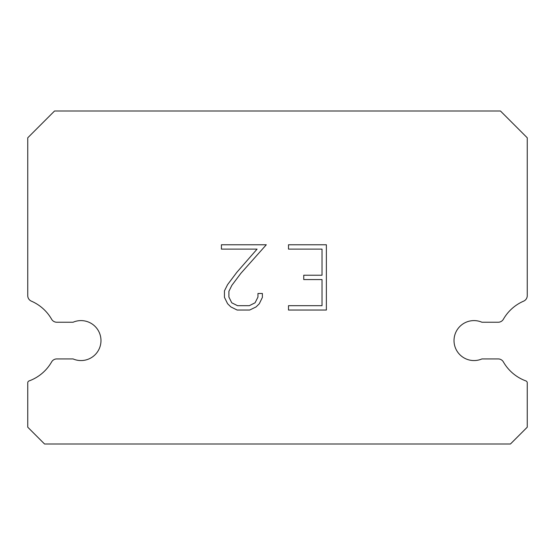 <?xml version="1.0" encoding="UTF-8"?>
<svg xmlns="http://www.w3.org/2000/svg" width="555" height="555" viewBox="0 0 555 555"><rect width="100%" height="100%" fill="white"/><g stroke="black" fill="none" stroke-linecap="round" stroke-linejoin="round"><path stroke-width="0.83" d="M466.075 322.24A19.98 19.98 0 0 1 481.927 322.24L498.189 322.24A5.994 5.994 0 0 0 503.392 319.229A42.957 42.957 0 0 1 523.642 301.143A5.994 5.994 0 0 0 527.25 295.961L527.25 137.793L500.457 111L54.543 111L27.75 137.793L27.75 295.961A5.994 5.994 0 0 0 31.358 301.143A42.957 42.957 0 0 1 51.608 319.229A5.994 5.994 0 0 0 56.811 322.24L73.073 322.24A19.98 19.98 0 0 1 99.338 332.66A19.98 19.98 0 0 1 73.073 358.925L56.811 358.925A5.994 5.994 0 0 0 51.608 361.936A42.957 42.957 0 0 1 29.061 380.938A1.998 1.998 0 0 0 27.75 382.811L27.75 427.197L44.553 444L510.447 444L527.25 427.197L527.25 382.811A1.998 1.998 0 0 0 525.939 380.938A42.957 42.957 0 0 1 503.392 361.936A5.994 5.994 0 0 0 498.189 358.925L481.927 358.925A19.98 19.98 0 0 1 455.662 348.505A19.98 19.98 0 0 1 466.075 322.24M322.025 305.68L322.025 279.574L303.751 279.574L303.751 275.225L322.025 275.225L322.025 249.119L288.496 249.119L288.496 244.769L326.375 244.769L326.375 310.037L288.496 310.037L288.496 305.68L322.025 305.68M262.383 293.484L262.383 297.397L259.282 303.772L256.056 306.936L249.681 310.037L237.145 310.037L230.818 306.887L227.585 303.703L224.442 297.327L224.442 290.869L227.585 284.625L236.805 272.352L257.076 249.119L221.424 249.119L221.424 244.769L266.296 244.769L240.884 273.31L231.837 285.374L228.903 291.326L228.903 297.057L231.747 302.801L237.526 305.68L249.341 305.68L255.078 302.787L257.964 297.057L257.964 293.484L262.383 293.484"/></g></svg>
